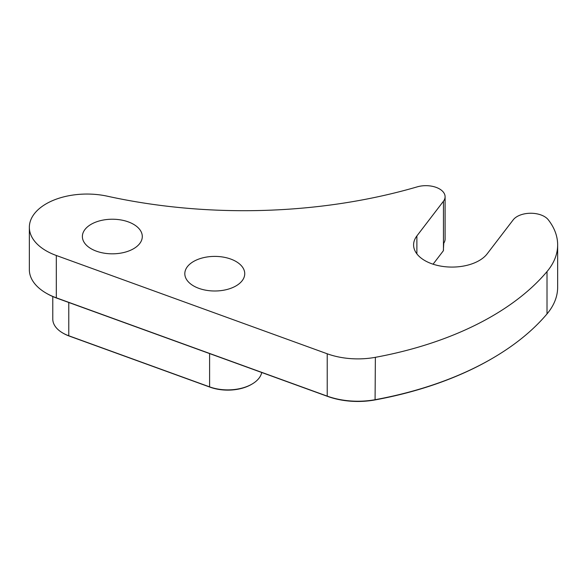 <?xml version="1.0" encoding="UTF-8"?>
<svg xmlns="http://www.w3.org/2000/svg" width="587" height="587" viewBox="0 0 587 587"><rect width="100%" height="100%" fill="white"/><g stroke="black" fill="none" stroke-linecap="round" stroke-linejoin="round"><path stroke-width="0.88" d="M62.794 333.012L63.477 333.409A33.224 19.18 0 0 0 69.288 336.08L210.109 387.185A33.224 19.18 0 0 0 251.287 384.507L251.962 384.111A34.185 19.738 180 0 1 209.596 386.87L68.774 335.771A34.185 19.738 180 0 1 62.794 333.012A34.185 19.738 180 0 1 52.779 319.057L52.779 296.53M261.736 372.496A34.185 19.738 180 0 1 251.962 384.111M445.1 196.748A19.21 11.087 0 0 0 439.472 188.911A19.21 11.087 0 0 0 417.232 186.857A384.125 221.776 180 0 1 107.443 196.219A57.621 33.268 0 0 0 29.35 227.316A57.621 33.268 0 0 0 56.308 255.484L327.223 353.785A57.621 33.268 0 0 0 375.372 357.322A288.092 166.334 0 0 0 547.011 271.576A105.638 60.989 0 0 0 557.65 244.904A105.638 60.989 0 0 0 548.265 219.773A19.21 11.087 0 0 0 544.347 216.5A19.21 11.087 0 0 0 513.199 219.854L487.144 253.87A38.412 22.174 180 0 1 444.073 266.601A38.412 22.174 180 0 1 413.6 244.904A38.412 22.174 180 0 1 416.88 235.937L443.456 201.231A19.21 11.087 0 0 0 445.1 196.748L445.1 239.092A19.21 11.087 180 0 1 443.772 243.143L443.339 250.788L433.074 264.194M91.154 248.756A29.959 17.302 0 0 0 123.806 252.505A29.959 17.302 0 0 0 142.296 236.524A29.959 17.302 0 0 0 133.52 224.293A29.959 17.302 0 0 0 100.869 220.543A29.959 17.302 0 0 0 82.378 236.524A29.959 17.302 0 0 0 91.154 248.756M193.593 285.928A29.959 17.302 0 0 0 226.252 289.677A29.959 17.302 0 0 0 244.742 273.696A29.959 17.302 0 0 0 235.967 261.464A29.959 17.302 0 0 0 203.315 257.715A29.959 17.302 0 0 0 184.817 273.696A29.959 17.302 0 0 0 193.593 285.928M46.226 293.184L46.901 293.573A56.66 32.711 0 0 0 56.822 298.137L327.729 396.445A56.66 32.711 0 0 0 375.078 399.916A287.138 165.776 0 0 0 490.967 359.185L491.642 358.789A288.092 166.334 180 0 1 375.372 399.659A57.621 33.268 180 0 1 327.223 396.13L56.308 297.822A57.621 33.268 180 0 1 46.226 293.184A57.621 33.268 180 0 1 29.35 269.66L29.35 227.316M557.65 244.904L557.65 287.241A105.638 60.989 180 0 1 547.011 313.913A288.092 166.334 180 0 1 491.642 358.789M210.109 387.185L209.596 386.87L209.596 353.579M443.456 250.422L443.456 201.231M56.822 298.137L56.308 297.822L56.308 255.484M327.729 396.445L327.223 396.13L327.223 353.785M375.078 399.916L375.372 357.322M547.011 313.913L547.011 271.576M416.88 253.87L416.88 235.937M69.288 336.08L68.774 335.771L68.774 302.481"/></g></svg>
